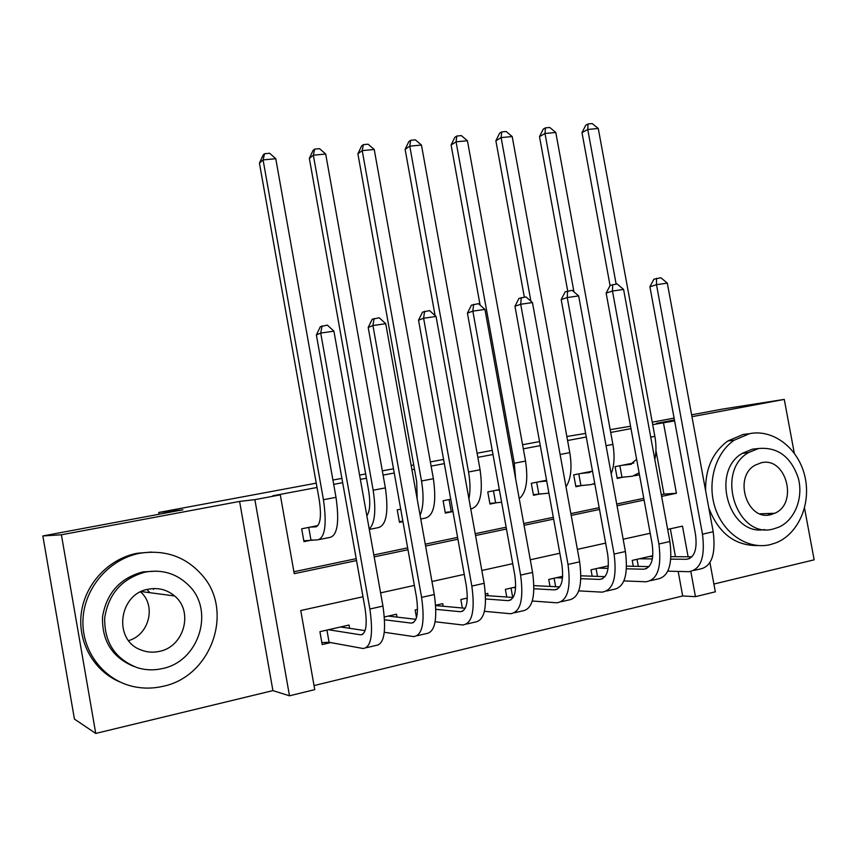 <?xml version="1.0" encoding="UTF-8"?>
<svg xmlns="http://www.w3.org/2000/svg" width="857" height="857" viewBox="0 0 857 857"><rect width="100%" height="100%" fill="white"/><g stroke="black" fill="none" stroke-linecap="round" stroke-linejoin="round"><path stroke-width="1.29" d="M152.942 588.598L153.564 589.391M362.982 596.761L300.753 610.516L314.755 689.639L289.495 695.809L254.883 499.642L280.303 494.875L294.24 573.665L356.544 560.564M272.912 690.613L239.596 501.42L61.404 534.789L42.85 535.946L74.43 719.077L95.738 733.431L272.912 690.613L289.495 695.809M713.892 584.046L814.15 559.825L804.53 508.147M709.939 562.578L715.327 591.812L695.456 596.665L690.828 571.533M314.037 685.568L682.686 595.969L695.456 596.665M61.404 534.789L95.738 733.431M794.278 453.107L784.273 399.405L691.963 416.695M691.62 414.842L722.719 409.035L784.273 399.405M317.936 525.577L301.685 528.801L303.967 541.635L312.526 539.91M400.722 509.165L397.23 509.861L399.458 522.352L402.951 521.645M450.739 499.256L443.101 500.767L445.319 513.097L452.957 511.554M499.342 489.626L487.772 491.918L489.968 504.077L497.671 502.523M546.573 480.263L531.297 483.284L533.483 495.292L540.971 493.771M592.155 471.221L573.719 474.874L575.872 486.722L583.188 485.255M682.686 595.969L678.176 571.426M675.466 556.686L670.345 528.812M652.82 555.7L632.22 560.403L633.291 566.284M608.374 565.845L591.009 569.809L592.176 576.193M562.674 576.279L548.748 579.45L550.012 586.434M515.668 587.002L505.373 589.348L506.755 597.018M488.126 595.733L487.708 593.387L485.48 593.89M467.311 598.036L460.852 599.514L462.373 608.009M443.176 606.253L442.705 603.66L435.677 605.256M417.541 609.402L415.131 609.948L416.502 617.618M397.016 617.104L396.502 614.201L384.386 616.965M349.613 628.31L349.024 625.042L319.918 631.684L322.2 644.571L330.738 642.589M630.998 428.639L610.698 432.442M586.274 437.016L567.58 440.519M540.285 445.64L523.316 448.822M492.989 454.51L477.842 457.349M444.333 463.626L431.125 466.101M414.456 469.229L411.917 469.7M394.241 473.01L383.09 475.11M366.421 478.227L360.347 479.363M342.671 482.684L333.694 484.366M317.026 487.483L272.847 495.764L280.303 494.875M293.897 571.737L356.201 558.668M373.834 554.961L407.643 547.869M425.265 544.174L457.606 537.393M475.217 533.697L506.133 527.205M523.734 523.52L553.301 517.307M570.88 513.622L599.172 507.687M616.719 504.012L643.778 498.324M661.293 494.65L663.961 494.093L655.937 450.439M633.794 462.973L615.069 466.679L617.211 478.377L624.335 476.942M42.85 535.946L182.927 509.797L158.749 512.475L159.059 514.254M158.749 512.475L316.265 483.155M332.923 480.049L341.911 478.377M359.586 475.089L365.66 473.953M382.329 470.857L393.492 468.779M411.156 465.49L413.706 465.008M430.364 461.912L443.583 459.448M477.103 453.214L492.239 450.386M522.577 444.74L539.546 441.58M566.852 436.502L585.61 433.406M239.596 501.42L254.883 499.642M652.702 424.622L674.609 420.916M674.438 419.984L656.526 423.337L674.555 420.605M610.184 429.668L630.559 426.24M652.252 422.19L674.095 418.109M688.117 556.793L682.472 526.123L667.678 529.401M650.195 533.268L623.157 539.235M605.642 543.113L577.382 549.358M559.835 553.236L530.301 559.771M512.722 563.66L481.848 570.483M464.258 574.372L431.96 581.507M414.36 585.406L380.594 592.873M661.615 496.385L676.43 493.268L663.5 422.994M374.166 556.857L407.975 549.744M425.608 546.038L457.927 539.235M475.549 535.529L506.466 529.026M524.056 525.32L553.633 519.106M571.201 515.411L599.493 509.454M617.04 505.769L644.1 500.07M663.961 494.093L676.43 493.268M622.203 465.265L630.42 464.398L636.622 459.309M632.327 463.262L633.591 463.123M639.108 472.807L632.584 476.192L617.104 477.82M610.066 285.595L581.999 132.631L585.738 125.24L588.041 123.954L592.241 123.569L598.272 128.486L654.855 436.352C656.355 444.815 656.344 452.496 654.823 459.416M598.272 128.486L587.752 129.471L616.14 284.085M588.041 123.954L587.752 129.471L581.999 132.631M619.868 465.726L621.968 477.156M670.849 559.128L686.414 559.3C694.395 557.907 697.427 549.573 695.498 534.307L649.906 286.784L653.912 279.2L660.876 277.732L667.314 283.131L656.494 284.685L702.483 534.179C705.354 557.286 700.758 569.787 688.696 571.694L667.796 571.158M649.413 556.472L652.745 556.504M671.02 556.654L691.931 556.825M639.322 558.775L652.381 558.925M667.314 283.131L713.195 531.769C716.045 554.8 711.385 567.28 699.216 569.209L693.934 570.451M656.548 278.343L656.494 284.685L649.906 286.784M637.008 559.31L638.304 566.391M770.207 544.645L776.024 542.813C798.713 533.836 811.536 503.316 804.744 475.817C798.21 448.243 773.325 428.886 749.618 433.642L734.192 440.198C715.049 453.214 706.618 483.53 715.488 508.865C724.186 534.275 748.461 549.873 770.207 544.645M748.568 433.781L743.169 434.456L727.818 440.969C712.66 452.282 705.257 468.865 705.611 490.707M764.626 529.551C729.211 536.386 710.174 471.489 742.333 453.321L752.489 449.154L757.642 448.607M773.453 528.94L778.67 527.216C794.728 520.263 803.534 498.153 798.392 478.431C791.097 456.813 777.813 446.84 758.531 448.511L748.322 452.689C714.663 471.811 737.116 539.621 773.453 528.94M761.177 462.791L755.156 465.169C732.981 476.985 747.068 521.42 770.797 514.629L774.739 513.268C798.67 503.37 786.051 456.331 761.177 462.791M768.14 515.014L769.918 513.45M708.825 508.105C718.734 533.44 735.145 545.93 758.081 545.555M162.873 686.35C211.015 676.687 233.822 612.434 203.291 576.525C186.847 557.018 165.647 549.273 139.702 553.301C109.3 559.096 84.307 587.731 82.979 619.536C81.436 651.331 104.029 680.64 134.281 686.746C143.805 688.685 153.328 688.546 162.873 686.35M151.71 552.047L137.077 553.268C109.043 558.668 85.346 583.478 81.361 612.594C77.269 641.7 93.67 671.02 119.894 681.947M133.596 666.36C112.106 657.233 101.769 640.672 102.551 616.676C106.664 592.969 120.119 578.036 142.937 571.887L156.799 571.126M162.241 668.599C199.103 661.54 214.925 610.548 188.797 585.427C176.863 573.644 162.412 569.187 145.422 572.058C122.197 578.357 108.614 593.612 104.693 617.811C104.233 642.268 115.052 658.872 137.152 667.646C145.379 670.185 153.746 670.506 162.241 668.599M148.411 589.198C118.877 593.687 112.792 639.772 140.666 649.82C146.643 652.273 152.835 652.798 159.252 651.416C184.169 646.864 193.8 611.33 174.592 595.958C167.051 589.659 158.32 587.409 148.411 589.198M149.857 592.701L147.083 589.498M140.569 591.919C156.424 605.374 149.354 634.769 128.636 640.608M581.025 473.428L588.93 472.635L592.466 470.954M591.416 471.371L592.058 471.307M594.737 483.402L591.105 484.58L575.765 486.133M567.698 290.973L539.503 136.649L543.231 129.161L545.438 127.875L549.744 127.479L555.797 132.471L612.884 444.387C614.876 456.117 614.308 465.908 611.18 473.76M555.797 132.471L544.998 133.478L573.954 291.873M545.438 127.875L544.998 133.478L539.503 136.649M578.796 473.867L580.907 485.448M538.807 481.795L546.712 481.034M548.919 493.15L533.365 494.671M524.323 297.133L495.882 140.773L499.61 133.189L501.709 131.903L506.133 131.496L512.197 136.552L569.787 452.625C572.219 467.836 570.955 479.234 565.995 486.83M512.197 136.552L501.12 137.591L530.901 301.203M501.709 131.903L501.12 137.591L495.882 140.773M536.664 482.223L538.796 493.943M495.475 490.386L499.417 490.043M501.624 502.245L489.85 503.413M480.102 305.135L451.103 145.004L454.831 137.334L456.813 136.038L461.355 135.61L467.44 140.752L525.545 461.087C528.373 480.252 526.273 492.786 519.224 498.667M467.44 140.752L456.063 141.812L514.296 463.23L515.635 478.849M456.813 136.038L456.063 141.812L451.103 145.004M493.45 490.793L495.592 502.663M452.946 511.511L445.19 512.4M435.088 315.58L405.125 149.354L408.843 141.576L410.707 140.28L415.377 139.852L421.462 145.058L480.091 469.775C483.219 492.979 480.316 505.984 471.361 508.79L470.75 508.919M421.462 145.058L409.775 146.151L468.533 471.982C470.311 482.245 470.439 491.2 468.94 498.86M410.707 140.28L409.775 146.151L405.125 149.354M449.089 499.577L451.253 511.618M626.51 568.812L643.628 569.219C651.309 567.902 654.148 559.514 652.166 544.034L606.145 293.105L610.152 285.424L617.126 283.946L623.585 289.43L612.466 291.026L658.894 543.991C661.85 567.398 657.533 579.996 645.932 581.774L623.907 580.917M626.628 566.145L649.07 566.606M598.304 568.137L608.095 568.373M623.585 289.43L669.895 541.517C672.841 564.849 668.449 577.414 656.73 579.225L650.966 580.585M612.691 284.578L612.466 291.026L606.145 293.105M596.076 568.652L597.479 576.375M580.907 578.689L599.675 579.407C607.024 578.175 609.681 569.723 607.634 554.04L561.185 299.596L565.192 291.83L572.176 290.341L578.657 295.901L567.227 297.55L614.083 554.072C617.147 577.8 613.109 590.484 602 592.144L578.754 590.869M580.971 575.808L605.021 576.643M556.225 577.747L562.524 577.993M578.657 295.901L625.406 551.522C628.438 575.176 624.335 587.838 613.087 589.52L606.81 590.998M567.613 290.984L567.227 297.55L561.185 299.596M554.093 578.229L555.636 586.713M533.986 588.748L554.5 589.884C561.506 588.738 563.96 580.21 561.849 564.324L514.961 306.27L518.967 298.407L525.962 296.908L532.454 302.564L520.702 304.256L568.009 564.442C571.169 588.491 567.441 601.271 556.846 602.792L532.293 601.014M533.975 585.62L559.739 586.927M513.043 587.602L515.625 587.741M532.454 302.564L579.653 561.817C582.781 585.792 578.978 598.55 568.255 600.093L561.431 601.71M521.27 297.572L520.702 304.256L514.961 306.27M511.018 588.063L512.722 597.436M485.673 598.979L508.062 600.639C514.703 599.589 516.932 591.009 514.757 574.897L467.429 313.137L471.425 305.167L478.431 303.657L484.944 309.409L472.85 311.145L520.606 575.111C523.863 599.493 520.478 612.369 510.429 613.73L484.441 611.309M485.576 595.551L513.172 597.468M484.944 309.409L532.583 572.412C535.818 596.708 532.336 609.563 522.159 610.966L514.778 612.712M473.6 304.342L472.85 311.145L467.429 313.137M466.819 598.154L467.194 600.232M402.865 521.163L399.33 521.613M417.209 499.235L416.673 481.538L357.894 153.821L361.6 145.947L363.336 144.64L368.135 144.201L374.23 149.482L433.385 478.709C436.62 502.223 434.028 515.336 425.618 518.046L420.755 519.031M374.23 149.482L362.222 150.607L421.505 480.981C423.947 495.892 423.476 507.301 420.08 515.218M363.336 144.64L362.222 150.607L357.894 153.821M435.892 609.338L460.305 611.716C466.551 610.762 468.554 602.107 466.304 585.77L418.527 320.207L422.512 312.119L429.518 310.609L436.052 316.447L423.615 318.247L471.832 586.081C475.196 610.805 472.153 623.778 462.694 624.989L435.142 621.754M435.699 605.567L465.244 608.266M436.052 316.447L484.151 583.306C487.494 607.945 484.355 620.897 474.757 622.15L466.776 624.035M424.558 311.316L423.615 318.247L418.527 320.207M366.85 515.828C369.967 511.275 370.567 502.909 368.649 490.707L309.345 158.406L313.041 150.425L314.648 149.118L319.575 148.668L325.692 154.035L385.371 487.89C388.703 511.715 386.464 524.945 378.633 527.548L369.281 529.444M325.692 154.035L313.341 155.192L373.159 490.225C376.234 510.493 374.916 523.445 369.217 529.069M314.648 149.118L313.341 155.192L309.345 158.406M384.579 619.782L411.178 623.103C416.995 622.246 418.752 613.537 416.438 596.975L368.199 327.47L372.174 319.286L379.19 317.765L385.736 323.7L372.924 325.542L421.601 597.383C425.083 622.461 422.405 635.53 413.588 636.58L384.311 632.273M388.285 616.076L415.913 619.322M385.736 323.7L434.295 594.533C437.745 619.515 434.981 632.562 425.993 633.655L417.391 635.68M374.07 318.493L372.924 325.542L368.199 327.47M310.255 527.098L315.762 526.841C320.411 525.062 321.589 516.16 319.275 500.145L259.435 163.119L263.12 155.042L264.588 153.724L269.655 153.264L275.772 158.716L335.998 497.328C339.436 521.485 337.551 534.822 330.341 537.318L319.35 539.535M275.772 158.716L263.078 159.905L323.443 499.727C326.903 523.97 325.114 537.328 318.054 539.803L303.817 540.799M264.588 153.724L263.078 159.905L259.435 163.119M308.724 527.409L310.941 539.942M328.456 629.734L360.604 634.823C365.982 634.084 367.471 625.31 365.071 608.513L316.372 334.958L320.347 326.656L327.353 325.124L333.919 331.166L320.722 333.062L369.87 609.027C373.459 634.469 371.188 647.624 363.036 648.503L329.088 642.289L321.846 642.6M340.583 626.96L365.093 630.623M333.919 331.166L382.95 606.081C386.507 631.438 384.129 644.571 375.805 645.482L366.539 647.678M322.082 325.874L320.722 333.062L316.372 334.958M326.924 630.088L329.088 642.289M631.502 464.183L630.42 464.398M639.472 474.799L634.534 475.796M654.855 436.352L650.731 437.145M689.66 558.55L686.414 559.3M713.195 531.769L702.483 534.179M589.97 472.432L588.93 472.635M594.812 483.83L592.98 484.194M612.884 444.387L606.049 445.683M569.787 452.625L560.114 454.478M525.545 461.087L514.296 463.23M480.091 469.775L468.533 471.982M646.746 568.502L643.628 569.219M669.895 541.517L658.894 543.991M602.653 578.721L599.675 579.407M625.406 551.522L614.083 554.072M557.339 589.22L554.5 589.884M579.653 561.817L568.009 564.442M510.751 600.018L508.062 600.639M532.583 572.412L520.606 575.111M433.385 478.709L421.505 480.981M462.834 611.127L460.305 611.716M484.151 583.306L471.832 586.081M385.371 487.89L373.159 490.225M413.524 622.557L411.178 623.103M434.295 594.533L421.601 597.383M316.479 526.701L315.762 526.841M335.998 497.328L323.443 499.727M362.768 634.319L360.604 634.823M382.95 606.081L369.87 609.027M760.041 513.825L774.739 513.268M742.333 453.321L748.322 452.689M734.192 440.198L727.818 440.969M141.276 591.576L174.592 595.958"/></g></svg>
